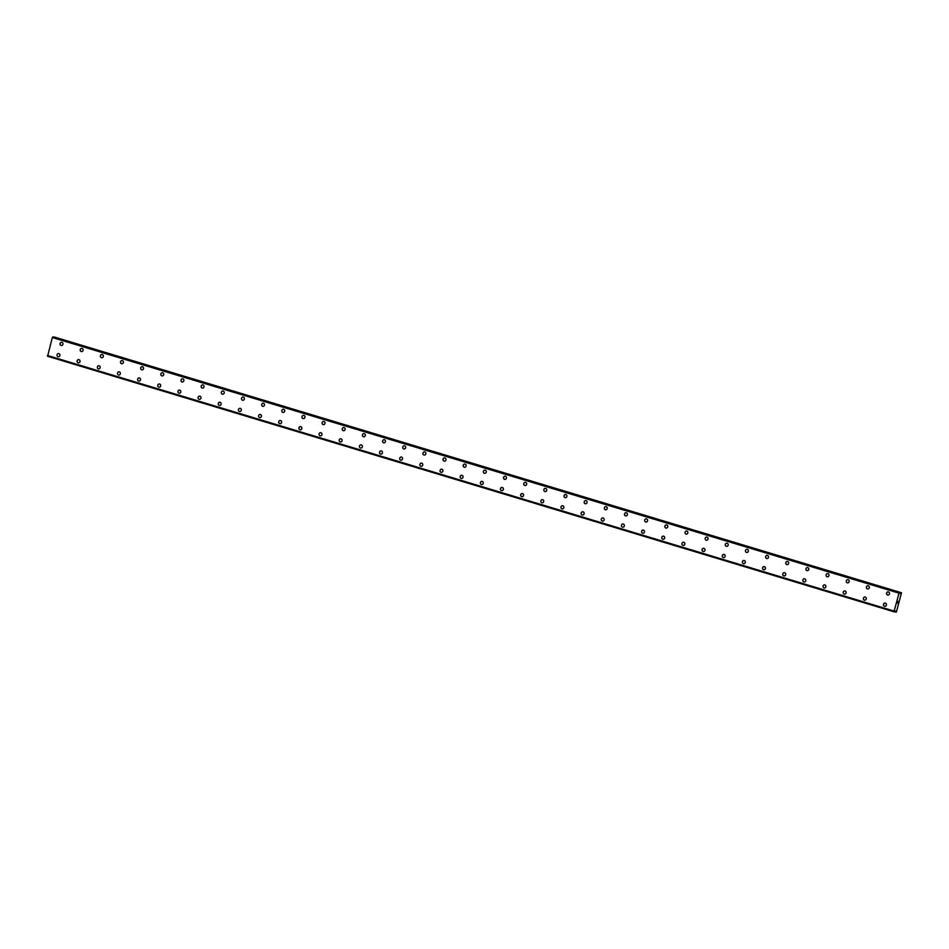 <?xml version="1.0" encoding="UTF-8"?>
<svg xmlns="http://www.w3.org/2000/svg" width="949" height="949" viewBox="0 0 949 949"><rect width="100%" height="100%" fill="white"/><g stroke="black" fill="none" stroke-linecap="round" stroke-linejoin="round"><path stroke-width="1.42" d="M61.27 345.495A1.601 1.447 98.3 0 1 60.084 343.597A1.601 1.447 98.3 0 1 61.922 342.364A1.601 1.447 98.3 0 1 61.08 345.46A1.601 1.447 98.3 0 1 61.732 342.328M81.424 351.581A1.601 1.447 98.3 0 1 81.887 348.413A1.601 1.447 98.3 0 1 83.073 350.311A1.601 1.447 98.3 0 1 81.234 351.545A1.601 1.447 98.3 0 1 81.887 348.413M101.59 357.678A1.601 1.447 98.3 0 1 100.404 355.768A1.601 1.447 98.3 0 1 102.231 354.535A1.601 1.447 98.3 0 1 101.59 357.678A1.601 1.447 98.3 0 1 100.404 355.768A1.601 1.447 98.3 0 1 102.053 354.499M121.745 363.764A1.601 1.447 98.3 0 1 122.207 360.584A1.601 1.447 98.3 0 1 123.382 362.482A1.601 1.447 98.3 0 1 121.555 363.716A1.601 1.447 98.3 0 1 122.207 360.584M141.911 369.849A1.601 1.447 98.3 0 1 140.725 367.939A1.601 1.447 98.3 0 1 143.548 368.568A1.601 1.447 98.3 0 1 141.709 369.802A1.601 1.447 98.3 0 1 142.362 366.67M162.065 375.934A1.601 1.447 98.3 0 1 160.879 374.036A1.601 1.447 98.3 0 1 162.718 372.803A1.601 1.447 98.3 0 1 161.876 375.887A1.601 1.447 98.3 0 1 162.528 372.755M182.22 382.02A1.601 1.447 98.3 0 1 182.683 378.841A1.601 1.447 98.3 0 1 183.869 380.751A1.601 1.447 98.3 0 1 181.045 380.122A1.601 1.447 98.3 0 1 182.683 378.841M202.386 388.105A1.601 1.447 98.3 0 1 201.2 386.207A1.601 1.447 98.3 0 1 203.039 384.974A1.601 1.447 98.3 0 1 202.196 388.058A1.601 1.447 98.3 0 1 202.849 384.926M222.541 394.191A1.601 1.447 98.3 0 1 221.366 392.293A1.601 1.447 98.3 0 1 223.193 391.059A1.601 1.447 98.3 0 1 222.541 394.191A1.601 1.447 98.3 0 1 221.366 392.293A1.601 1.447 98.3 0 1 223.003 391.012M242.707 400.276A1.601 1.447 98.3 0 1 241.52 398.378A1.601 1.447 98.3 0 1 243.347 397.145A1.601 1.447 98.3 0 1 242.707 400.276A1.601 1.447 98.3 0 1 241.52 398.378A1.601 1.447 98.3 0 1 243.158 397.097M262.861 406.362A1.601 1.447 98.3 0 1 263.324 403.195A1.601 1.447 98.3 0 1 262.861 406.362A1.601 1.447 98.3 0 1 263.324 403.195M283.027 412.447A1.601 1.447 98.3 0 1 281.841 410.549A1.601 1.447 98.3 0 1 283.668 409.316A1.601 1.447 98.3 0 1 283.016 412.447A1.601 1.447 98.3 0 1 283.478 409.28M303.182 418.545A1.601 1.447 98.3 0 1 301.996 416.635A1.601 1.447 98.3 0 1 303.834 415.401A1.601 1.447 98.3 0 1 303.182 418.545A1.601 1.447 98.3 0 1 301.996 416.635A1.601 1.447 98.3 0 1 303.644 415.365M323.336 424.63A1.601 1.447 98.3 0 1 323.799 421.451A1.601 1.447 98.3 0 1 324.985 423.349A1.601 1.447 98.3 0 1 323.146 424.583A1.601 1.447 98.3 0 1 323.799 421.451M343.502 430.716A1.601 1.447 98.3 0 1 342.316 428.806A1.601 1.447 98.3 0 1 345.139 429.434A1.601 1.447 98.3 0 1 343.313 430.668A1.601 1.447 98.3 0 1 343.965 427.536M363.657 436.801A1.601 1.447 98.3 0 1 364.119 433.622A1.601 1.447 98.3 0 1 365.306 435.52A1.601 1.447 98.3 0 1 363.467 436.754A1.601 1.447 98.3 0 1 364.119 433.622M383.823 442.886A1.601 1.447 98.3 0 1 382.637 440.988A1.601 1.447 98.3 0 1 384.464 439.755A1.601 1.447 98.3 0 1 383.633 442.839A1.601 1.447 98.3 0 1 384.274 439.707M403.977 448.972A1.601 1.447 98.3 0 1 404.44 445.793A1.601 1.447 98.3 0 1 403.977 448.972A1.601 1.447 98.3 0 1 404.44 445.793M424.144 455.057A1.601 1.447 98.3 0 1 422.957 453.159A1.601 1.447 98.3 0 1 424.784 451.926A1.601 1.447 98.3 0 1 424.132 455.057A1.601 1.447 98.3 0 1 424.594 451.878M444.298 461.143A1.601 1.447 98.3 0 1 443.124 459.245A1.601 1.447 98.3 0 1 444.951 458.011A1.601 1.447 98.3 0 1 444.108 461.107A1.601 1.447 98.3 0 1 444.761 457.964M464.452 467.228A1.601 1.447 98.3 0 1 464.915 464.061A1.601 1.447 98.3 0 1 466.101 465.959A1.601 1.447 98.3 0 1 464.263 467.193A1.601 1.447 98.3 0 1 464.915 464.061M484.619 473.314A1.601 1.447 98.3 0 1 483.432 471.416A1.601 1.447 98.3 0 1 485.271 470.182A1.601 1.447 98.3 0 1 484.429 473.278A1.601 1.447 98.3 0 1 485.081 470.146M504.773 479.399A1.601 1.447 98.3 0 1 505.236 476.232A1.601 1.447 98.3 0 1 506.422 478.13A1.601 1.447 98.3 0 1 504.583 479.364A1.601 1.447 98.3 0 1 505.236 476.232M524.939 485.497A1.601 1.447 98.3 0 1 523.753 483.587A1.601 1.447 98.3 0 1 525.58 482.353A1.601 1.447 98.3 0 1 524.939 485.497A1.601 1.447 98.3 0 1 523.753 483.587A1.601 1.447 98.3 0 1 525.402 482.317M545.094 491.582A1.601 1.447 98.3 0 1 545.556 488.403A1.601 1.447 98.3 0 1 546.731 490.301A1.601 1.447 98.3 0 1 544.904 491.535A1.601 1.447 98.3 0 1 545.556 488.403M565.26 497.667A1.601 1.447 98.3 0 1 564.074 495.758A1.601 1.447 98.3 0 1 566.897 496.386A1.601 1.447 98.3 0 1 565.07 497.62A1.601 1.447 98.3 0 1 565.711 494.488M585.414 503.753A1.601 1.447 98.3 0 1 585.877 500.574A1.601 1.447 98.3 0 1 585.414 503.753A1.601 1.447 98.3 0 1 584.228 501.855A1.601 1.447 98.3 0 1 585.877 500.574M605.569 509.838A1.601 1.447 98.3 0 1 606.031 506.659A1.601 1.447 98.3 0 1 607.218 508.569A1.601 1.447 98.3 0 1 604.394 507.94A1.601 1.447 98.3 0 1 606.031 506.659M625.735 515.924A1.601 1.447 98.3 0 1 624.549 514.026A1.601 1.447 98.3 0 1 626.387 512.792A1.601 1.447 98.3 0 1 625.545 515.876A1.601 1.447 98.3 0 1 626.198 512.745M645.889 522.009A1.601 1.447 98.3 0 1 644.715 520.111A1.601 1.447 98.3 0 1 646.542 518.878A1.601 1.447 98.3 0 1 645.889 522.009A1.601 1.447 98.3 0 1 644.715 520.111A1.601 1.447 98.3 0 1 646.352 518.83M666.056 528.095A1.601 1.447 98.3 0 1 664.869 526.197A1.601 1.447 98.3 0 1 666.696 524.963A1.601 1.447 98.3 0 1 666.056 528.095A1.601 1.447 98.3 0 1 664.869 526.197A1.601 1.447 98.3 0 1 666.518 524.916M686.21 534.18A1.601 1.447 98.3 0 1 686.673 531.013A1.601 1.447 98.3 0 1 686.21 534.18A1.601 1.447 98.3 0 1 686.673 531.013M706.376 540.266A1.601 1.447 98.3 0 1 705.19 538.368A1.601 1.447 98.3 0 1 707.017 537.134A1.601 1.447 98.3 0 1 706.376 540.266A1.601 1.447 98.3 0 1 705.19 538.368A1.601 1.447 98.3 0 1 706.827 537.098M726.531 546.363A1.601 1.447 98.3 0 1 726.993 543.184A1.601 1.447 98.3 0 1 728.168 545.082A1.601 1.447 98.3 0 1 726.341 546.316A1.601 1.447 98.3 0 1 726.993 543.184M746.685 552.448A1.601 1.447 98.3 0 1 747.148 549.269A1.601 1.447 98.3 0 1 748.334 551.167A1.601 1.447 98.3 0 1 746.495 552.401A1.601 1.447 98.3 0 1 747.148 549.269M766.851 558.534A1.601 1.447 98.3 0 1 765.665 556.624A1.601 1.447 98.3 0 1 768.488 557.253A1.601 1.447 98.3 0 1 766.662 558.486A1.601 1.447 98.3 0 1 767.314 555.355M787.006 564.619A1.601 1.447 98.3 0 1 787.468 561.44A1.601 1.447 98.3 0 1 788.655 563.338A1.601 1.447 98.3 0 1 786.816 564.572A1.601 1.447 98.3 0 1 787.468 561.44M807.172 570.705A1.601 1.447 98.3 0 1 805.986 568.807A1.601 1.447 98.3 0 1 808.809 569.424A1.601 1.447 98.3 0 1 805.986 568.807A1.601 1.447 98.3 0 1 807.635 567.526M827.326 576.79A1.601 1.447 98.3 0 1 827.789 573.611A1.601 1.447 98.3 0 1 827.326 576.79A1.601 1.447 98.3 0 1 827.789 573.611M847.493 582.876A1.601 1.447 98.3 0 1 846.306 580.978A1.601 1.447 98.3 0 1 848.133 579.744A1.601 1.447 98.3 0 1 847.493 582.876A1.601 1.447 98.3 0 1 846.306 580.978A1.601 1.447 98.3 0 1 847.943 579.697M867.647 588.961A1.601 1.447 98.3 0 1 866.473 587.063A1.601 1.447 98.3 0 1 868.299 585.83A1.601 1.447 98.3 0 1 867.457 588.926A1.601 1.447 98.3 0 1 868.11 585.782M887.801 595.047A1.601 1.447 98.3 0 1 888.264 591.879A1.601 1.447 98.3 0 1 889.45 593.777A1.601 1.447 98.3 0 1 887.612 595.011A1.601 1.447 98.3 0 1 888.264 591.879M58.209 356.741A1.601 1.447 98.3 0 1 57.035 354.843A1.601 1.447 98.3 0 1 58.862 353.609A1.601 1.447 98.3 0 1 58.209 356.741A1.601 1.447 98.3 0 1 57.035 354.843A1.601 1.447 98.3 0 1 58.672 353.562M78.376 362.826A1.601 1.447 98.3 0 1 77.189 360.928A1.601 1.447 98.3 0 1 79.028 359.695A1.601 1.447 98.3 0 1 78.186 362.791A1.601 1.447 98.3 0 1 78.838 359.647M98.53 368.912A1.601 1.447 98.3 0 1 98.993 365.745A1.601 1.447 98.3 0 1 98.53 368.912A1.601 1.447 98.3 0 1 98.993 365.745M118.696 374.997A1.601 1.447 98.3 0 1 117.51 373.099A1.601 1.447 98.3 0 1 119.337 371.866A1.601 1.447 98.3 0 1 118.696 374.997A1.601 1.447 98.3 0 1 117.51 373.099A1.601 1.447 98.3 0 1 119.147 371.83M138.851 381.095A1.601 1.447 98.3 0 1 139.313 377.916A1.601 1.447 98.3 0 1 140.488 379.814A1.601 1.447 98.3 0 1 138.661 381.047A1.601 1.447 98.3 0 1 139.313 377.916M159.005 387.18A1.601 1.447 98.3 0 1 159.468 384.001A1.601 1.447 98.3 0 1 160.654 385.899A1.601 1.447 98.3 0 1 158.815 387.133A1.601 1.447 98.3 0 1 159.468 384.001M179.171 393.266A1.601 1.447 98.3 0 1 177.985 391.356A1.601 1.447 98.3 0 1 180.808 391.984A1.601 1.447 98.3 0 1 178.981 393.218A1.601 1.447 98.3 0 1 179.634 390.086M199.326 399.351A1.601 1.447 98.3 0 1 199.788 396.172A1.601 1.447 98.3 0 1 200.974 398.07A1.601 1.447 98.3 0 1 199.136 399.304A1.601 1.447 98.3 0 1 199.788 396.172M219.492 405.437A1.601 1.447 98.3 0 1 218.306 403.539A1.601 1.447 98.3 0 1 220.144 402.305A1.601 1.447 98.3 0 1 219.302 405.389A1.601 1.447 98.3 0 1 219.954 402.257M239.646 411.522A1.601 1.447 98.3 0 1 240.109 408.343A1.601 1.447 98.3 0 1 239.646 411.522A1.601 1.447 98.3 0 1 240.109 408.343M259.812 417.607A1.601 1.447 98.3 0 1 258.626 415.709A1.601 1.447 98.3 0 1 260.453 414.476A1.601 1.447 98.3 0 1 259.812 417.607A1.601 1.447 98.3 0 1 258.626 415.709A1.601 1.447 98.3 0 1 260.263 414.428M279.967 423.693A1.601 1.447 98.3 0 1 278.792 421.795A1.601 1.447 98.3 0 1 280.619 420.561A1.601 1.447 98.3 0 1 279.777 423.657A1.601 1.447 98.3 0 1 280.43 420.514M300.133 429.778A1.601 1.447 98.3 0 1 298.947 427.88A1.601 1.447 98.3 0 1 300.774 426.647A1.601 1.447 98.3 0 1 300.121 429.778A1.601 1.447 98.3 0 1 300.584 426.611M320.288 435.864A1.601 1.447 98.3 0 1 319.101 433.966A1.601 1.447 98.3 0 1 320.94 432.732A1.601 1.447 98.3 0 1 320.098 435.828A1.601 1.447 98.3 0 1 320.75 432.697M340.442 441.949A1.601 1.447 98.3 0 1 340.905 438.782A1.601 1.447 98.3 0 1 342.091 440.68A1.601 1.447 98.3 0 1 340.252 441.914A1.601 1.447 98.3 0 1 340.905 438.782M360.608 448.047A1.601 1.447 98.3 0 1 359.422 446.137A1.601 1.447 98.3 0 1 361.261 444.903A1.601 1.447 98.3 0 1 360.608 448.047A1.601 1.447 98.3 0 1 359.422 446.137A1.601 1.447 98.3 0 1 361.071 444.867M380.763 454.132A1.601 1.447 98.3 0 1 381.225 450.953A1.601 1.447 98.3 0 1 382.411 452.851A1.601 1.447 98.3 0 1 380.573 454.085A1.601 1.447 98.3 0 1 381.225 450.953M400.929 460.218A1.601 1.447 98.3 0 1 399.743 458.308A1.601 1.447 98.3 0 1 401.569 457.086A1.601 1.447 98.3 0 1 400.739 460.17A1.601 1.447 98.3 0 1 401.38 457.038M421.083 466.303A1.601 1.447 98.3 0 1 421.546 463.124A1.601 1.447 98.3 0 1 421.083 466.303A1.601 1.447 98.3 0 1 419.897 464.405A1.601 1.447 98.3 0 1 421.546 463.124M441.249 472.388A1.601 1.447 98.3 0 1 441.7 469.209A1.601 1.447 98.3 0 1 442.886 471.119A1.601 1.447 98.3 0 1 440.063 470.49A1.601 1.447 98.3 0 1 441.7 469.209M461.404 478.474A1.601 1.447 98.3 0 1 460.218 476.576A1.601 1.447 98.3 0 1 462.056 475.342A1.601 1.447 98.3 0 1 461.214 478.426A1.601 1.447 98.3 0 1 461.866 475.295M481.558 484.559A1.601 1.447 98.3 0 1 480.384 482.661A1.601 1.447 98.3 0 1 482.211 481.428A1.601 1.447 98.3 0 1 481.558 484.559A1.601 1.447 98.3 0 1 480.384 482.661A1.601 1.447 98.3 0 1 482.021 481.38M501.724 490.645A1.601 1.447 98.3 0 1 500.538 488.747A1.601 1.447 98.3 0 1 502.377 487.513A1.601 1.447 98.3 0 1 501.535 490.609A1.601 1.447 98.3 0 1 502.187 487.466M521.879 496.73A1.601 1.447 98.3 0 1 522.341 493.563A1.601 1.447 98.3 0 1 523.528 495.461A1.601 1.447 98.3 0 1 521.689 496.695A1.601 1.447 98.3 0 1 522.341 493.563M542.045 502.816A1.601 1.447 98.3 0 1 540.859 500.918A1.601 1.447 98.3 0 1 542.686 499.684A1.601 1.447 98.3 0 1 542.045 502.816A1.601 1.447 98.3 0 1 540.859 500.918A1.601 1.447 98.3 0 1 542.508 499.649M562.199 508.913A1.601 1.447 98.3 0 1 562.662 505.734A1.601 1.447 98.3 0 1 563.836 507.632A1.601 1.447 98.3 0 1 562.01 508.866A1.601 1.447 98.3 0 1 562.662 505.734M582.366 514.999A1.601 1.447 98.3 0 1 581.179 513.089A1.601 1.447 98.3 0 1 583.006 511.855A1.601 1.447 98.3 0 1 582.354 514.999A1.601 1.447 98.3 0 1 582.816 511.819M602.52 521.084A1.601 1.447 98.3 0 1 601.334 519.174A1.601 1.447 98.3 0 1 604.157 519.803A1.601 1.447 98.3 0 1 602.33 521.037A1.601 1.447 98.3 0 1 602.983 517.905M622.674 527.169A1.601 1.447 98.3 0 1 623.137 523.99A1.601 1.447 98.3 0 1 624.323 525.888A1.601 1.447 98.3 0 1 622.485 527.122A1.601 1.447 98.3 0 1 623.137 523.99M642.841 533.255A1.601 1.447 98.3 0 1 641.654 531.357A1.601 1.447 98.3 0 1 643.493 530.123A1.601 1.447 98.3 0 1 642.651 533.208A1.601 1.447 98.3 0 1 643.303 530.076M662.995 539.34A1.601 1.447 98.3 0 1 663.458 536.161A1.601 1.447 98.3 0 1 664.644 538.071A1.601 1.447 98.3 0 1 661.821 537.442A1.601 1.447 98.3 0 1 663.458 536.161M683.161 545.426A1.601 1.447 98.3 0 1 681.975 543.528A1.601 1.447 98.3 0 1 683.802 542.294A1.601 1.447 98.3 0 1 683.161 545.426A1.601 1.447 98.3 0 1 681.975 543.528A1.601 1.447 98.3 0 1 683.612 542.247M703.316 551.511A1.601 1.447 98.3 0 1 702.141 549.613A1.601 1.447 98.3 0 1 703.968 548.38A1.601 1.447 98.3 0 1 703.126 551.476A1.601 1.447 98.3 0 1 703.778 548.332M723.482 557.597A1.601 1.447 98.3 0 1 722.296 555.699A1.601 1.447 98.3 0 1 724.123 554.465A1.601 1.447 98.3 0 1 723.47 557.597A1.601 1.447 98.3 0 1 723.933 554.43M743.636 563.682A1.601 1.447 98.3 0 1 742.45 561.784A1.601 1.447 98.3 0 1 744.289 560.551A1.601 1.447 98.3 0 1 743.447 563.647A1.601 1.447 98.3 0 1 744.099 560.515M763.791 569.768A1.601 1.447 98.3 0 1 764.253 566.6A1.601 1.447 98.3 0 1 765.44 568.498A1.601 1.447 98.3 0 1 763.601 569.732A1.601 1.447 98.3 0 1 764.253 566.6M783.957 575.865A1.601 1.447 98.3 0 1 782.771 573.955A1.601 1.447 98.3 0 1 784.609 572.721A1.601 1.447 98.3 0 1 783.957 575.865A1.601 1.447 98.3 0 1 782.771 573.955A1.601 1.447 98.3 0 1 784.42 572.686M804.111 581.951A1.601 1.447 98.3 0 1 804.574 578.771A1.601 1.447 98.3 0 1 805.76 580.669A1.601 1.447 98.3 0 1 803.922 581.903A1.601 1.447 98.3 0 1 804.574 578.771M824.278 588.036A1.601 1.447 98.3 0 1 823.091 586.126A1.601 1.447 98.3 0 1 824.918 584.904A1.601 1.447 98.3 0 1 824.088 587.989A1.601 1.447 98.3 0 1 824.728 584.857M844.432 594.121A1.601 1.447 98.3 0 1 844.895 590.942A1.601 1.447 98.3 0 1 844.432 594.121A1.601 1.447 98.3 0 1 843.246 592.223A1.601 1.447 98.3 0 1 844.895 590.942M864.598 600.207A1.601 1.447 98.3 0 1 865.049 597.028A1.601 1.447 98.3 0 1 866.235 598.938A1.601 1.447 98.3 0 1 863.412 598.309A1.601 1.447 98.3 0 1 865.049 597.028M884.753 606.292A1.601 1.447 98.3 0 1 883.566 604.394A1.601 1.447 98.3 0 1 885.405 603.161A1.601 1.447 98.3 0 1 884.563 606.257A1.601 1.447 98.3 0 1 885.215 603.113M897.79 603.042L897.529 602.449M897.339 603.054L897.968 602.508M897.707 602.034L897.92 601.441M898.229 601.429L898.062 602.152L897.92 601.559M898.062 602.152L898.264 601.429M895.809 611.203L894.61 611.915L894.148 611.109L899.023 593.149L899.877 592.52L900.447 593.623L901.514 592.757L896.402 611.951L895.31 611.049M53.18 336.883L899.877 592.52L53.18 336.883L52.325 337.512L47.604 356.243L894.302 611.88L47.604 356.243M901.514 592.757L54.401 337.263M899.142 593.006L52.444 337.369L899.118 593.03M899.023 593.149L52.325 337.512M894.148 611.109L47.45 355.472M894.183 611.263L47.486 355.626M901.313 592.734L54.615 337.097M901.147 592.84L54.449 337.203M899.581 592.484L52.883 336.848M899.522 592.532L52.824 336.895M894.172 611.239L47.474 355.602M894.29 611.808L47.592 356.172M895.939 611.986L894.765 611.631M896.022 612.117L894.717 611.725L896.034 612.129"/></g></svg>
